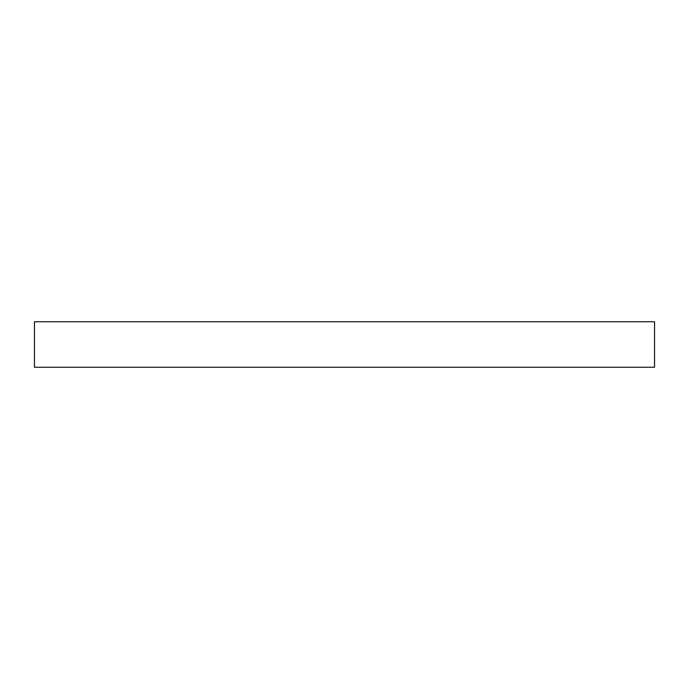 <?xml version="1.0" encoding="UTF-8"?>
<svg xmlns="http://www.w3.org/2000/svg" width="689" height="689" viewBox="0 0 689 689"><rect width="100%" height="100%" fill="white"/><g stroke="black" fill="none" stroke-linecap="round" stroke-linejoin="round"><path stroke-width="1.03" d="M344.5 321.754L654.55 321.754L654.55 367.246L34.45 367.246L34.45 321.754L344.5 321.754"/></g></svg>

